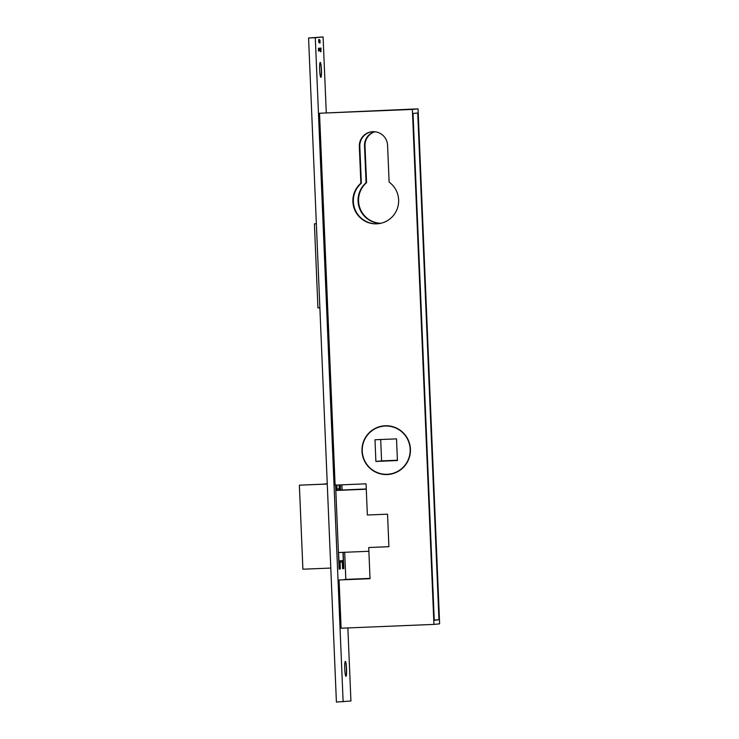 <?xml version="1.0" encoding="UTF-8"?>
<svg xmlns="http://www.w3.org/2000/svg" width="739" height="739" viewBox="0 0 739 739"><rect width="100%" height="100%" fill="white"/><g stroke="black" fill="none" stroke-linecap="round" stroke-linejoin="round"><path stroke-width="1.11" d="M368.881 551.285L338.582 552.532L339.219 567.709L340.134 567.617L339.848 560.846L342.416 560.587L342.702 567.367L343.607 567.275L342.979 552.347M366.267 488.969L339.46 490.114L339.247 484.941M340.374 490.031L340.152 484.904M327.266 484.036L299.369 485.181L302.898 569.206L330.786 568.06M366.276 489.218L335.986 490.465L335.755 485.08M299.369 485.181L327.257 483.98M335.986 490.465L336.892 490.373L336.67 485.043M336.892 490.225L339.46 490.114M324.707 483.934L327.257 483.833L324.707 484.082M387.218 474.281A24.147 23.971 84.3 0 1 362.295 451.834A24.147 23.971 84.3 0 1 385.195 426.033A24.147 23.971 84.3 0 1 410.117 448.481A24.147 23.971 84.3 0 1 387.218 474.281M375.892 461.441L374.987 439.76L396.52 438.874L397.425 460.554L375.892 461.441L381.583 460.877L380.687 439.52M397.406 460.221L381.583 460.877M316.357 223.778L314.417 223.862L317.936 307.886L319.876 307.803M314.417 223.862L316.347 223.668M345.289 661.433A7.464 0.896 -92.4 0 1 345.335 661.46A7.464 0.896 -92.4 0 1 346.425 668.777A7.464 0.896 -92.4 0 1 345.944 676.259A7.464 0.896 -92.4 0 1 345.898 676.296M346.554 668.777A7.464 0.896 87.6 0 0 345.353 661.405A7.464 0.896 87.6 0 0 344.771 668.952A7.464 0.896 87.6 0 0 345.972 676.314A7.464 0.896 87.6 0 0 346.554 668.777M320.181 62.436A7.464 0.896 -92.4 0 1 320.227 62.464A7.464 0.896 -92.4 0 1 321.317 69.78A7.464 0.896 -92.4 0 1 320.837 77.262A7.464 0.896 -92.4 0 1 320.8 77.299M321.447 69.771A7.464 0.896 87.6 0 0 320.255 62.409A7.464 0.896 87.6 0 0 319.664 69.956A7.464 0.896 87.6 0 0 320.865 77.318A7.464 0.896 87.6 0 0 321.447 69.771M388.862 474.429A24.415 24.239 84.3 0 1 375.264 471.621M385.185 425.766A24.415 24.239 84.3 0 1 410.385 448.462A24.415 24.239 84.3 0 1 387.227 474.549A24.415 24.239 84.3 0 1 362.027 451.852A24.415 24.239 84.3 0 1 385.185 425.766M374.664 131.727A14.244 14.143 -95.7 0 0 364.521 145.98L366.064 182.745L366.553 182.699L365.011 145.925A14.244 14.143 84.3 0 1 374.913 131.754M380.862 223.28A23.057 22.891 84.3 0 1 366.553 182.699M366.064 182.745A23.057 22.891 -95.7 0 0 380.622 223.335M360.872 183.263L359.33 146.498A14.244 14.143 84.3 0 1 372.05 131.745A14.244 14.143 84.3 0 1 387.578 145.334L389.12 182.099A23.057 22.891 84.3 0 1 376.724 223.834A23.057 22.891 84.3 0 1 360.872 183.263L361.353 183.217L359.81 146.442A14.244 14.143 84.3 0 1 372.29 131.718M378.276 223.723A23.057 22.891 84.3 0 1 361.353 183.217M347.866 627.938L350.923 700.997L336.402 702.05L308.569 38.003L323.091 36.95L326.268 112.633M418.043 108.864L319.525 113.243L335.109 485.107L366.054 483.833L367.357 515.009L387.541 514.178L388.908 546.703L368.724 547.534L370.027 578.702L339.081 579.967L341.104 628.215L433.941 624.4L439.631 623.836L418.043 108.864L412.362 109.427L433.941 624.4M339.081 579.967L370.027 578.674M344.291 579.727L370.017 578.369M343.127 701.773L315.294 37.726L323.091 36.95M341.861 484.83L342.083 489.957M344.688 552.282L345.824 579.367M340.319 484.895L340.531 490.022M343.145 552.347L343.829 568.614L342.591 568.734L342.305 561.963L340.069 562.185L340.346 568.956L339.118 569.085L335.598 485.089M319.433 42.705L319.266 39.49L319.396 42.714M319.544 41.264L319.775 43.139L319.839 41.236M318.481 48.294L318.472 50.973L318.481 48.294M318.851 48.257L318.842 50.936L318.851 48.257M319.1 50.381L319.137 48.183L319.063 50.381M320.347 48.109L320.541 51.785L320.347 48.109M320.791 49.31L320.726 50.751L320.791 49.31M321.003 48.044L320.985 51.647L321.003 48.044M320.061 50.261L320.107 48.09L320.024 50.261M319.811 48.164L319.599 50.862L319.811 48.164M319.922 40.257L320.015 43.111L319.885 40.257M318.888 41.329L318.952 39.435L318.925 41.329M318.629 42.151L318.777 39.546L318.592 42.151M336.836 485.033L337.002 489.006L339.238 488.775L339.081 484.941M308.569 38.003L315.294 37.726M386.405 425.747A24.415 24.239 -95.7 0 0 385.425 425.969M390.21 474.022A24.415 24.239 -95.7 0 0 391.208 474.05M344.282 579.459L370.017 578.397M438.966 619.818L417.729 112.975L413.018 113.446L434.255 620.289L438.966 619.818L434.246 620.012M342.591 568.66L343.829 568.614M339.894 562.056L342.305 561.963M339.109 569.012L340.346 568.956M371.255 431.262A24.415 24.239 84.3 0 1 384.031 425.84M388.899 546.675L368.724 547.534M320.8 49.633L320.606 50.428M320.523 49.661L320.717 50.428M319.996 49.448L320.199 50.483L320.32 49.439M320.005 48.414L320.033 49.448M320.283 49.439L320.116 48.414M319.322 49.531L319.239 50.575L319.322 49.531M320.07 40.617L320.005 42.188L319.904 40.636M319.525 40.359L319.59 41.264M319.534 39.74L319.562 40.359M319.802 41.245L319.627 39.74M391.448 474.004A24.415 24.239 84.3 0 1 390.691 473.976M385.915 425.923A24.415 24.239 84.3 0 1 386.654 425.747M412.362 109.427L319.525 113.243M359.33 146.498L359.81 146.442M364.521 145.98L365.011 145.925M383.818 426.135L387.402 425.775M388.594 474.179L392.178 473.828"/></g></svg>
